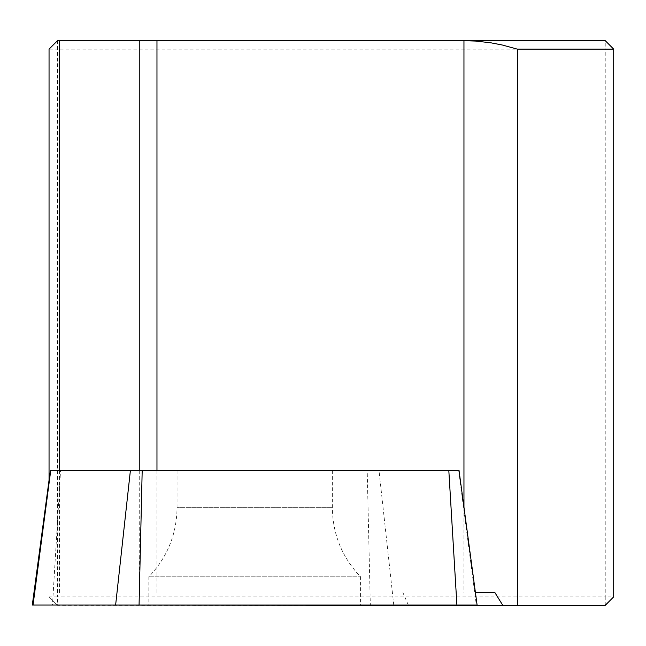 <?xml version="1.0" encoding="UTF-8"?>
<svg xmlns="http://www.w3.org/2000/svg" width="646" height="646" viewBox="0 0 646 646"><rect width="100%" height="100%" fill="white"/><g stroke="black" fill="none" stroke-linecap="round" stroke-linejoin="round"><path stroke-width="0.48" stroke-dasharray="3.23 2.42" d="M57.518 605.326L49.048 596.856L57.518 596.856L57.518 605.326L605.229 605.326L613.7 596.856L613.7 49.144L605.229 40.674L57.518 40.674L57.518 49.144L605.229 49.144L605.229 596.856L57.518 596.856L57.518 49.144L49.048 49.144L49.048 480.261M475.424 592.624L494.925 592.624M408.288 605.044L402.918 592.624M49.048 596.856L57.236 605.044M605.229 605.326L605.229 596.856L613.7 596.856M49.048 49.144L57.518 40.674M613.7 49.144L605.229 49.144L605.229 40.674M139.253 592.624L139.253 470.659M156.97 470.659L156.97 592.624M33.051 605.044L52.479 605.044L60.562 470.659L367.203 470.659L370.32 605.044L477.087 605.044M52.479 605.044L370.32 605.044M393.761 605.044L379.008 470.659L458.676 470.659L476.344 605.044M332.044 470.659L177.052 470.659L332.044 470.659M379.008 470.659L367.203 470.659M60.562 470.659L50.711 470.659M149.226 605.044L360.565 605.044L149.226 605.044M149.226 576.813L360.565 576.813L149.226 576.813M463.957 507.167L463.957 592.624M59.497 470.659L59.497 592.624M332.044 507.659L177.052 507.659L332.044 507.659M177.052 470.659L177.052 507.659C176.681 534.395 167.266 557.45 148.822 576.813L148.822 605.044M332.335 470.659L332.335 507.659C332.714 534.395 342.122 557.45 360.565 576.813L360.565 605.044"/><path stroke-width="0.97" d="M517.389 49.144L517.389 605.326L605.229 605.326L613.7 596.856L613.7 49.144L517.389 49.144L502.281 45.01L490.823 42.806L475.464 41.061L463.957 40.674L605.229 40.674L613.7 49.144M49.048 480.261L49.048 49.144L57.518 40.674L59.497 40.674L57.341 40.851M57.236 605.044L517.389 605.326M502.774 605.326L494.925 592.624L475.424 592.624M139.253 470.659L139.253 40.674L59.497 40.674L59.497 470.659M139.253 40.674L463.957 40.674L463.957 507.167M156.97 40.674L156.97 470.659M476.344 605.044L456.908 605.044L448.825 470.659L142.185 470.659L139.068 605.044L32.3 605.044L50.38 470.288M456.908 605.044L139.068 605.044M115.626 605.044L130.379 470.659L50.711 470.659L33.051 605.044M130.379 470.659L142.185 470.659M448.825 470.659L458.676 470.659M459.007 470.288L477.095 605.044"/></g></svg>
